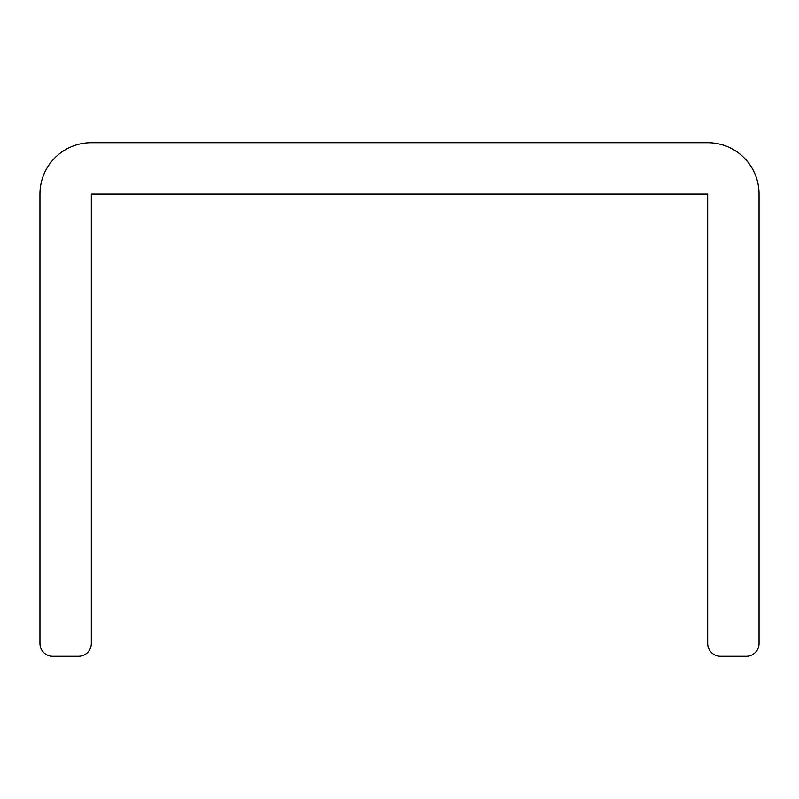 <?xml version="1.0" encoding="UTF-8"?>
<svg xmlns="http://www.w3.org/2000/svg" width="799" height="799" viewBox="0 0 799 799"><rect width="100%" height="100%" fill="white"/><g stroke="black" fill="none" stroke-linecap="round" stroke-linejoin="round"><path stroke-width="1.2" d="M91.316 643.485L91.316 194.047L707.684 194.047L707.684 643.485A12.844 12.844 0 0 0 720.528 656.319L746.206 656.319A12.844 12.844 0 0 0 759.05 643.485L759.05 194.047A51.366 51.366 0 0 0 707.684 142.681L91.316 142.681A51.366 51.366 0 0 0 39.95 194.047L39.95 643.485A12.844 12.844 0 0 0 52.794 656.319L78.472 656.319A12.844 12.844 0 0 0 91.316 643.485"/></g></svg>
